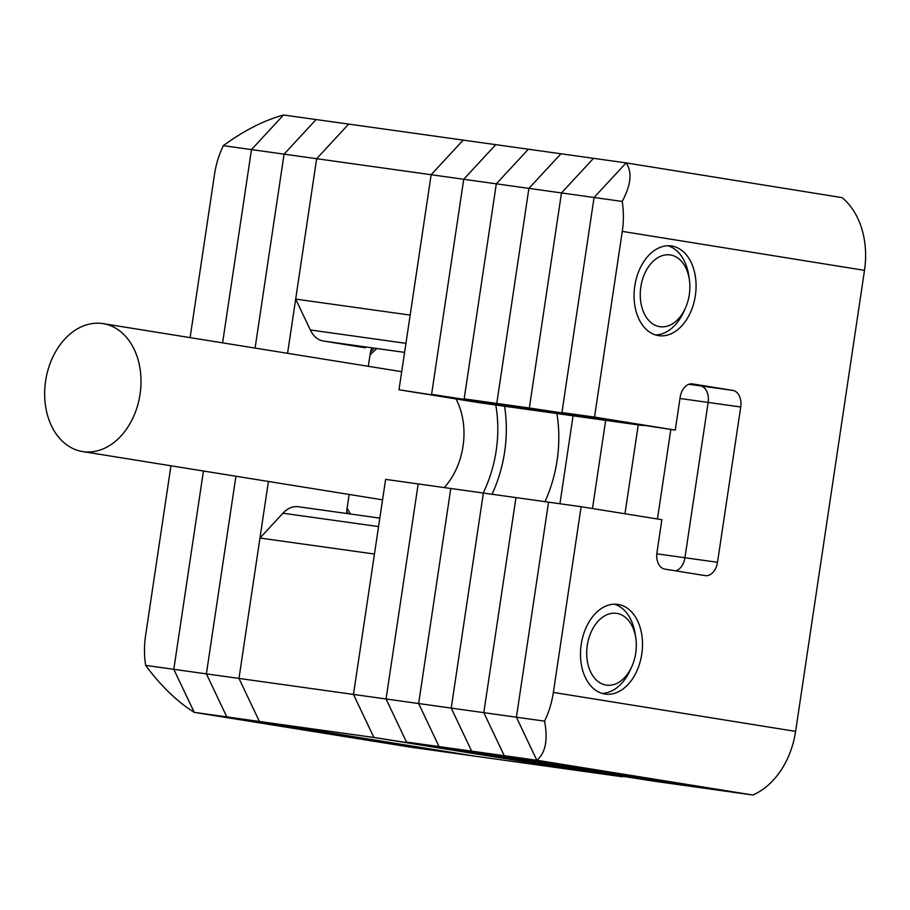 <?xml version="1.0" encoding="UTF-8"?>
<svg xmlns="http://www.w3.org/2000/svg" width="910" height="910" viewBox="0 0 910 910"><rect width="100%" height="100%" fill="white"/><g stroke="black" fill="none" stroke-linecap="round" stroke-linejoin="round"><path stroke-width="1.36" d="M842.103 197.641L626.114 162.89L842.103 197.641A75.507 55.578 99.1 0 1 864.5 270.361L622.269 231.39L594.514 417.099L675.254 430.089L680.168 397.238A15.106 10.226 -82 0 1 692.351 383.906A15.106 10.226 -82 0 1 692.499 383.929L732.868 390.424A15.106 10.226 -82 0 1 740.729 406.986L717.512 562.3A15.106 10.226 -82 0 1 705.33 575.632A15.106 10.226 -82 0 1 705.193 575.609L664.823 569.114A15.106 10.226 -82 0 1 656.963 552.552L661.866 519.701L581.126 506.711L385.613 479.377L353.467 694.432L373.908 737.475L589.896 772.237L475.407 756.221L259.418 721.471L238.977 678.428L353.467 694.432L374.454 554.042L259.964 538.038L282.942 513.217A30.201 20.441 -82 0 1 298.241 506.722A30.201 20.441 -82 0 1 298.525 506.768M544.555 721.141A75.507 55.578 -80.9 0 0 553.371 692.419L795.602 731.39A75.507 55.578 99.1 0 1 752.82 795.01L720.242 790.449L504.254 755.698L483.813 712.655L504.254 755.698L536.832 760.26L752.82 795.01L536.832 760.26L516.402 717.205L536.832 760.26C545.511 753.025 548.093 739.989 544.555 721.141L516.402 717.205L548.537 502.149L516.402 717.205L483.813 712.655L515.959 497.599L483.813 712.655L451.224 708.094L483.369 493.038L451.224 708.094L418.646 703.544L450.78 488.488L418.646 703.544L386.056 698.982L418.19 483.927L386.056 698.982L406.497 742.037L622.486 776.787L589.896 772.237L373.908 737.475L259.418 721.471L475.407 756.221L442.817 751.671L226.829 716.921L206.388 673.866L235.929 476.237L206.388 673.866L226.829 716.921L442.817 751.671L410.228 747.11L194.251 712.359L173.81 669.316L203.442 471.005L173.81 669.316L238.977 678.428L259.964 538.038M622.269 231.39A75.507 55.578 -80.9 0 0 622.224 201.429C631.062 184.821 632.359 171.967 626.114 162.89L463.19 140.106L431.147 174.72L316.646 158.704L348.701 124.101L463.19 140.106L431.147 174.72L410.16 315.099L295.67 299.094L310.333 329.966L405.94 343.343M404.586 352.386L323.3 341.011L365.399 347.791M323.3 341.011A30.201 20.441 -82 0 1 310.333 329.966M287.571 353.308L316.646 158.704L284.068 154.154L316.111 119.551L283.522 114.99L251.478 149.593L283.522 114.99C263.82 120.45 243.755 130.676 223.325 145.657L251.478 149.593L222.597 342.854L251.478 149.593L284.068 154.154L255.084 348.086L284.068 154.154L316.111 119.551L348.701 124.101L316.646 158.704L295.67 299.094M544.976 501.649A116.275 85.585 -80.9 0 0 557.091 460.505A116.275 85.585 -80.9 0 0 556.897 413.549M483.164 493.015A110.235 81.138 -80.9 0 0 496.166 450.791A110.235 81.138 -80.9 0 0 495.768 404.995M376.092 349.281A110.235 81.138 -80.9 0 0 369.995 355.036M370.507 352.113A116.275 85.585 99.1 0 1 373.646 348.939M504.595 406.235A116.275 85.585 99.1 0 1 504.606 452.065A116.275 85.585 99.1 0 1 492.014 494.255M140.06 394.201A64.781 47.684 -80.9 0 0 103.126 323.63A64.781 47.684 -80.9 0 0 45.602 380.994A64.781 47.684 -80.9 0 0 82.537 451.553A64.781 47.684 -80.9 0 0 140.06 394.201M444.273 487.578A64.781 47.684 -80.9 0 0 463.031 446.162A64.781 47.684 -80.9 0 0 455.978 398.933M348.041 513.684A116.275 85.585 99.1 0 1 346.744 511.215M347.12 508.076A110.235 81.138 -80.9 0 0 350.509 514.025M410.228 747.11L194.251 712.359L259.418 721.471L238.977 678.428L268.416 481.458M194.251 712.359L173.81 669.316L145.645 665.381C160.786 685.844 176.984 701.508 194.251 712.359M223.325 145.657A75.507 55.578 -80.9 0 0 214.51 174.39L190.11 337.633M145.645 665.381A75.507 55.578 -80.9 0 1 145.611 635.408L170.955 465.784M368.311 366.298L370.165 353.899A15.106 10.226 -82 0 1 371.633 348.666M346.733 513.502A15.106 10.226 -82 0 1 346.949 509.213L349.156 494.448M622.224 201.429L594.071 197.493L626.114 162.89L594.071 197.493L561.936 412.548L642.676 425.539L479.741 402.755L399.001 389.764L431.147 174.72L463.725 179.27L431.59 394.326L512.33 407.316L399.001 389.764M732.868 390.424L700.279 385.863A15.106 10.226 -82 0 1 708.139 402.425L684.934 557.739A15.106 10.226 -82 0 1 675.698 570.866A15.106 10.226 -82 0 0 684.934 557.739L656.804 553.815M670.829 429.474L657.452 518.984L670.829 429.474M594.514 417.099L561.936 412.548L594.071 197.493L561.481 192.931L593.525 158.329L561.481 192.931L529.347 407.987L610.087 420.977L529.347 407.987L496.758 403.437L577.497 416.427L496.758 403.437L464.168 398.876L544.919 411.866L431.59 394.326L463.725 179.27L495.768 144.667L463.725 179.27L496.314 183.831L464.168 398.876L496.314 183.831L528.357 149.217L496.314 183.831L528.903 188.381L496.758 403.437L528.903 188.381L560.947 153.779L528.903 188.381L561.481 192.931L529.347 407.987L675.254 430.089M658.374 335.619A45.307 30.667 -82 0 1 634.748 286.252A45.307 30.667 -82 0 1 671.341 245.95A45.307 30.667 -82 0 1 671.762 246.007A45.307 30.667 -82 0 1 695.388 295.375A45.307 30.667 -82 0 1 658.794 335.676A45.307 30.667 -82 0 1 658.374 335.619M604.809 694.034A45.307 30.667 -82 0 1 581.172 644.678A45.307 30.667 -82 0 1 617.776 604.365A45.307 30.667 -82 0 1 618.197 604.433A45.307 30.667 -82 0 1 641.823 653.801A45.307 30.667 -82 0 1 605.23 694.103A45.307 30.667 -82 0 1 604.809 694.034M688.893 384.282L700.279 385.863A15.106 10.226 -82 0 1 708.139 402.425L684.934 557.739L717.512 562.3M581.126 506.711L553.371 692.419M795.602 731.39L864.5 270.361M573.072 415.813L559.934 503.742L573.072 415.813M353.467 694.432L373.908 737.475L655.063 781.337L439.075 746.587L406.497 742.037L386.056 698.982L353.467 694.432M605.662 420.363L592.478 508.531L605.662 420.363M418.646 703.544L439.075 746.587L655.063 781.337L687.653 785.899L471.664 751.148L439.075 746.587L418.646 703.544M638.251 424.924L624.965 513.763L638.251 424.924M451.224 708.094L471.664 751.148L687.653 785.899L720.242 790.449L504.254 755.698L471.664 751.148L451.224 708.094M635.726 653.13A36.241 24.536 98 0 0 635.817 638.251A36.241 24.536 98 0 0 611.713 613.363A36.241 24.536 98 0 0 587.28 645.338A36.241 24.536 98 0 0 601.556 683.649A36.241 24.536 98 0 0 631.87 666.461A36.241 24.536 98 0 0 635.726 653.13M614.432 604.172A45.307 30.667 -82 0 1 635.282 634.588L635.817 638.251M631.87 666.461L630.357 669.851A45.307 30.667 -82 0 1 601.965 693.374M689.291 294.715A36.241 24.536 98 0 0 689.382 279.836A36.241 24.536 98 0 0 665.29 254.936A36.241 24.536 98 0 0 640.845 286.912A36.241 24.536 98 0 0 655.12 325.223A36.241 24.536 98 0 0 685.435 308.046A36.241 24.536 98 0 0 689.291 294.715M667.997 245.745A45.307 30.667 -82 0 1 688.859 276.162L689.382 279.836M685.435 308.046L683.922 311.425A45.307 30.667 -82 0 1 655.53 334.948M378.56 526.583L282.942 513.217M740.729 406.986L679.986 398.489M379.823 518.131L298.241 506.722M103.126 323.63L401.708 371.678M82.537 451.553L382.553 499.829"/></g></svg>
